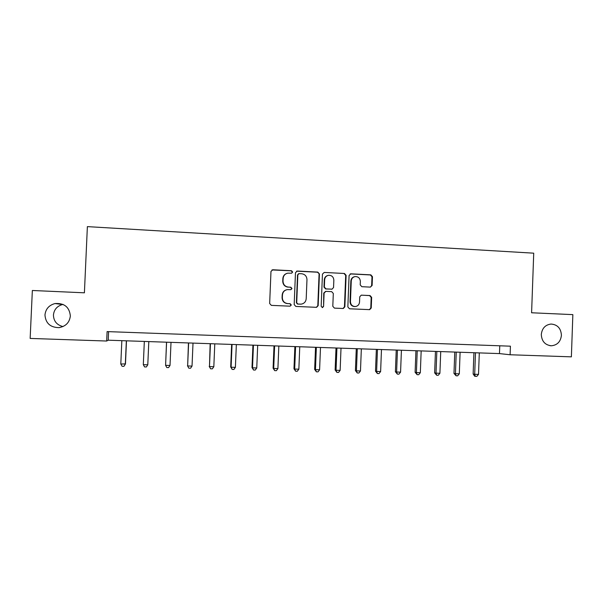 <?xml version="1.0" encoding="UTF-8"?>
<svg xmlns="http://www.w3.org/2000/svg" width="603" height="603" viewBox="0 0 603 603"><rect width="100%" height="100%" fill="white"/><g stroke="black" fill="none" stroke-linecap="round" stroke-linejoin="round"><path stroke-width="0.9" d="M292.659 272.036L291.483 270.732L272.812 269.76L270.973 271.448L269.662 303.505L271.35 305.367L290.043 306.181L291.317 304.997L290.141 303.701L287.729 303.595C284.345 303.098 282.551 301.123 282.347 297.656L282.453 294.995C282.799 292.01 284.42 290.224 287.322 289.621L290.925 289.681L291.988 288.513L290.812 287.209L288.407 287.096C285.015 286.591 283.222 284.601 283.018 281.141L283.131 278.48C283.448 275.601 284.993 273.822 287.774 273.159L291.641 273.197L292.659 272.036M291.648 273.197L292.357 272.126L291.181 270.83L271.968 269.933M290.028 306.181L291.023 305.02L289.847 303.724L287.729 303.595M290.842 289.689L291.686 288.566L290.518 287.269L288.407 287.096M541.298 334.514C541.728 341.328 545.089 345.089 551.376 345.783C557.308 345.157 560.654 341.667 561.423 335.306C560.963 328.349 557.511 324.595 551.059 324.045C545.293 324.791 542.037 328.281 541.298 334.514M44.961 314.985C45.647 323.216 50.275 327.437 58.86 327.64C65.689 326.472 69.518 322.582 70.355 315.98C69.435 307.085 64.317 302.94 55.009 303.55C48.986 305.186 45.64 309 44.961 314.985M63.059 304.417L62.682 304.492C57.134 306 54.051 309.512 53.433 315.037C53.652 321.15 56.825 324.994 62.961 326.57M370.363 287.118L372.111 285.46L372.458 276.687L370.837 274.855L350.863 273.822L349.092 275.481L347.848 306.957L349.484 308.781L369.669 309.648L371.237 307.99L371.652 297.377L370.031 295.553L361.257 295.161L359.735 296.819L359.531 302.095C359.23 304.658 357.835 306.143 355.363 306.55C352.325 306.422 350.69 304.801 350.449 301.681L351.263 280.975C351.534 278.541 352.83 277.071 355.159 276.566C358.333 276.558 360.059 278.179 360.345 281.428L360.21 284.872L361.83 286.696L370.363 287.118M106.678 341.027L30.15 338.426L32.351 290.488L84.405 292.809L87.375 226.622L533.723 253.177L531.597 312.776L572.85 314.623L571.38 356.848L510.108 354.76L510.417 346.182L107.1 331.597L106.678 341.027L108.216 340.198L499.48 353.592L510.108 354.76M319.432 273.95L317.773 272.096L297.287 271.033L295.47 272.714L294.181 304.59L295.854 306.437L316.583 307.326L318.165 305.646L319.432 273.95L317.427 272.194L296.54 271.162M324.248 272.435L344.471 273.491L346.114 275.322L344.863 306.821L343.295 308.495L334.446 308.125L332.803 306.294L333.308 293.473L331.665 291.641L325.906 291.362L324.113 293.043L323.577 306.414L322.477 307.59L321.165 306.309L322.454 274.101L324.248 272.435L344.471 273.491M108.593 331.65L108.216 340.198M499.759 345.798L499.48 353.592M286.877 273.385C284.443 274.237 283.101 275.963 282.852 278.563L283.131 278.48M288.113 287.156C284.737 286.651 282.943 284.669 282.739 281.217L282.852 278.563M286.84 289.704C284.051 290.375 282.498 292.154 282.181 295.04L282.453 294.995M287.443 303.618C284.058 303.128 282.272 301.153 282.068 297.701L282.181 295.04M316.349 307.334L317.811 305.668L319.077 274.041M299.111 273.611L297.837 274.787L296.706 302.751L297.874 304.04L301.168 304.138C304.161 303.603 305.842 301.809 306.203 298.749L306.972 279.671C306.776 276.234 304.997 274.252 301.636 273.739L299.111 273.611M298.575 273.702L297.837 274.787M300.98 304.153L297.565 304.07L296.397 302.774L297.528 274.87M343.017 308.495L344.456 306.844L345.7 275.413L344.072 273.574M325.628 291.377L323.751 293.088L323.577 306.414M322.251 307.59L323.216 306.437M333.843 280.184C333.542 276.89 331.778 275.262 328.537 275.3C326.208 275.82 324.911 277.297 324.648 279.724L324.354 287.066L326.004 288.905L332.042 289.169L333.549 287.51L333.843 280.184M328.009 275.413C325.771 275.986 324.527 277.448 324.278 279.8L324.648 279.724M332.042 289.169L325.635 288.958L323.984 287.126L324.278 279.8M354.715 276.656C352.401 277.161 351.112 278.624 350.84 281.043L351.263 280.975M355.046 306.565L354.933 306.573C351.903 306.445 350.268 304.824 350.026 301.711L350.84 281.043M369.353 309.648L370.777 308.005L371.184 297.415L369.571 295.598L361.499 295.153M370.423 287.118L371.652 285.528L371.991 276.769L370.378 274.945L350.23 273.913M121.836 340.665L120.804 364.031L125.469 363.903L126.487 340.823M120.804 364.031L122.108 366.285L123.917 366.338L125.326 364.159L126.351 340.823M144.328 341.434L143.31 364.679L147.788 364.807L148.813 341.592M143.31 364.679L144.569 366.925L146.356 366.971L147.788 364.807L148.798 341.592M166.518 342.195L165.591 365.328L170.016 365.456L171.011 342.353M166.586 342.195L165.591 365.328L166.805 367.559L168.569 367.604L170.016 365.456M188.445 342.949L187.646 365.968L192.033 366.089L193.013 343.099M188.626 342.956L187.646 365.968L188.814 368.184L187.473 365.704M192.033 366.089L190.563 368.229L188.814 368.184M210.153 343.687L209.482 366.601L213.824 366.722L214.789 343.846M210.447 343.702L209.482 366.601L210.598 368.802L209.196 366.338M213.824 366.722L212.331 368.848L210.598 368.802M231.642 344.426L230.7 366.963L231.1 367.227L235.396 367.348L236.346 344.584M232.049 344.441L231.1 367.227L232.178 369.413L230.7 366.963M235.396 367.348L233.889 369.466L232.178 369.413M252.928 345.157L252.001 367.581L252.506 367.845L256.757 367.966L257.692 345.315M253.441 345.172L252.506 367.845L253.539 370.023L252.001 367.581M256.757 367.966L255.235 370.069L253.539 370.023M274.003 345.873L273.091 368.192L273.694 368.456L277.908 368.576L278.827 346.039M274.621 345.896L273.694 368.456L274.689 370.626L273.091 368.192M277.908 368.576L276.37 370.672L274.689 370.626M294.875 346.589L293.97 368.795L294.679 369.066L298.854 369.187L299.759 346.755M295.591 346.612L294.679 369.066L295.628 371.222L293.97 368.795M298.854 369.187L297.294 371.267L295.628 371.222M315.535 347.298L314.653 369.398L315.459 369.669L319.598 369.79L320.487 347.464M316.356 347.328L315.459 369.669L316.371 371.81L314.653 369.398M319.598 369.79L318.022 371.863L316.371 371.81M336.007 347.999L335.132 369.993L336.044 370.265L340.137 370.385L341.012 348.172M336.926 348.029L336.044 370.265L336.911 372.398L335.132 369.993M340.137 370.385L338.547 372.443L336.911 372.398M356.275 348.692L355.416 370.581L356.426 370.853L360.473 370.973L361.34 348.866M357.293 348.73L356.426 370.853L357.247 372.978L355.416 370.581M360.473 370.973L358.868 373.023L357.247 372.978M376.355 349.378L375.503 371.162L376.611 371.44L380.621 371.554L381.473 349.552M377.463 349.416L376.611 371.44L377.395 373.551L375.503 371.162M380.621 371.554L379.001 373.596L377.395 373.551M396.239 350.057L395.402 371.742L396.601 372.013L400.573 372.134L401.417 350.237M397.437 350.102L396.601 372.013L397.347 374.116L395.402 371.742M400.573 372.134L398.937 374.161L397.347 374.116M415.934 350.735L415.113 372.315L416.402 372.594L420.336 372.707L421.165 350.916M417.231 350.78L416.402 372.594L417.11 374.682L415.113 372.315M420.336 372.707L418.686 374.727L417.11 374.682M435.449 351.406L434.642 372.88L436.014 373.159L439.911 373.272L440.725 351.587M436.828 351.451L436.014 373.159L436.693 375.239L434.642 372.88M439.911 373.272L438.245 375.285L436.693 375.239M454.775 352.062L453.976 373.438L455.446 373.724L459.305 373.83L460.104 352.25M456.245 352.114L455.446 373.724L456.079 375.79L453.976 373.438M459.305 373.83L457.624 375.835L456.079 375.79M473.92 352.717L473.136 373.996L474.689 374.282L478.518 374.388L479.302 352.906M475.481 352.77L474.689 374.282L475.292 376.332L474.674 376.219L473.136 373.996M478.518 374.388L476.822 376.378L475.292 376.332M345.7 275.413L346.114 275.322M344.456 306.844L344.863 306.821M331.386 289.236L331.763 289.184M350.026 301.711L350.449 301.681M369.571 295.598L370.031 295.553M371.184 297.415L371.652 297.377M370.777 308.005L371.237 307.99M350.441 273.905L350.863 273.822M370.378 274.945L370.837 274.855M371.991 276.769L372.458 276.687M371.652 285.528L372.111 285.46M549.913 345.67L551.376 345.783M59.712 327.535L58.86 327.64M62.682 304.492L55.009 303.55"/></g></svg>

